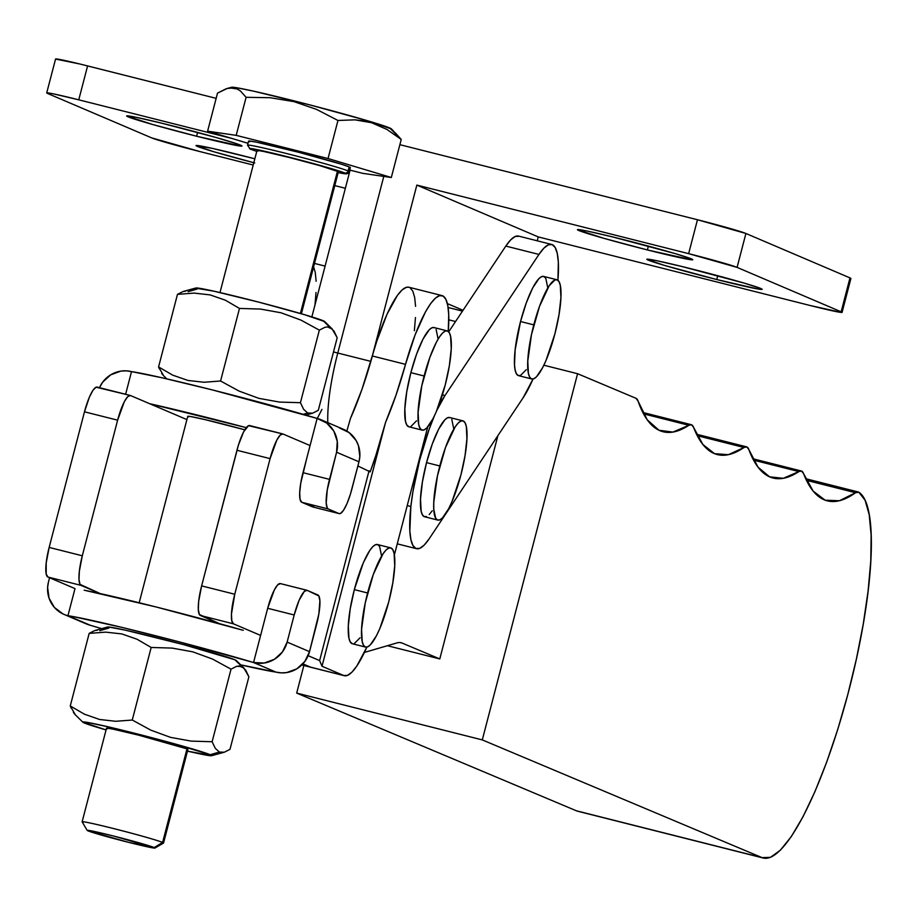 <?xml version="1.0" encoding="UTF-8"?>
<svg xmlns="http://www.w3.org/2000/svg" width="917" height="917" viewBox="0 0 917 917"><rect width="100%" height="100%" fill="white"/><g stroke="black" fill="none" stroke-linecap="round" stroke-linejoin="round"><path stroke-width="1.38" d="M763.368 858.06A189.292 41.941 -75.8 0 0 848.58 691.567A189.292 41.941 -75.8 0 0 858.839 492.234L855.561 492.716A448.7 99.414 -75.8 0 1 827.386 500.877A448.7 99.414 -75.8 0 1 803.521 473.527L801.573 471.074L798.867 471.579A448.7 99.414 -75.8 0 1 773.134 478.055A448.7 99.414 -75.8 0 1 748.822 449.513L758.027 467.166L769.592 476.829L783.29 478.307L798.867 471.579L753.556 460.151L798.867 471.579A42.067 9.319 -75.8 0 1 801.275 470.971A42.067 9.319 -75.8 0 1 803.521 473.527L813.104 491.053L825.14 500.189L839.387 500.739L855.561 492.716L806.444 480.336L855.561 492.716A42.067 9.319 -75.8 0 1 858.197 491.959A42.067 9.319 -75.8 0 1 858.839 492.234L865.075 500.235L869.224 514.758L871.15 535.276L870.772 560.998L868.101 590.972L863.252 624.076L856.386 659.071L847.767 694.65L837.737 729.473L826.641 762.233L814.915 791.703L802.983 816.795L791.314 836.556L780.321 850.242L770.44 857.349L762.016 857.613L482.296 739.904L577.584 373.712L635.997 398.299L577.584 373.712L543.873 365.218L577.584 373.712L482.296 739.904L296.684 693.092L303.859 665.513L296.684 693.092L482.296 739.904L762.016 857.613L576.403 810.8A189.292 41.941 104.2 0 0 577.756 811.247L763.368 858.06A189.292 41.941 -75.8 0 1 762.016 857.613L576.403 810.8L296.684 693.092L576.403 810.8M439.793 658.933L497.897 435.621L439.793 658.933L402.139 643.081A140.221 31.063 104.2 0 0 396.969 642.909L364.404 652.434L396.969 642.909A140.221 31.063 -75.8 0 1 401.142 642.748A140.221 31.063 -75.8 0 1 402.139 643.081L439.793 658.933L387.387 645.706L439.793 658.933M635.997 398.299A42.067 9.319 -75.8 0 1 638.049 401.073L647.264 419.848L658.968 430.256L672.929 432.079L688.862 425.293A448.7 99.414 -75.8 0 1 663.129 431.758A448.7 99.414 -75.8 0 1 638.049 401.073L635.997 398.299M643.551 413.854L688.862 425.293A42.067 9.319 -75.8 0 1 691.28 424.686A42.067 9.319 -75.8 0 1 693.516 427.242L702.858 444.458L714.549 453.674L728.362 454.683L744.042 447.496A448.7 99.414 -75.8 0 1 717.381 454.591A448.7 99.414 -75.8 0 1 693.516 427.242L691.578 424.777L688.862 425.293L643.551 413.854M697.287 435.701L744.042 447.496A42.067 9.319 -75.8 0 1 746.541 446.831A42.067 9.319 -75.8 0 1 748.822 449.513L746.839 446.934L744.042 447.496L697.287 435.701M311.826 667.461L310.485 667.117M400.11 642.576L402.139 643.081L400.11 642.576M426.508 516.546L424.204 516.615L422.393 514.792L421.144 511.124L420.513 498.94L422.416 481.906L426.543 462.615A51.18 11.336 104.2 0 0 424.571 516.741L437.833 520.088A51.18 11.336 -75.8 0 1 439.805 465.962L426.543 462.615L432.274 444.023L438.75 428.938L444.963 419.665L447.679 417.693L449.983 417.625M462.867 420.834L449.605 417.499A51.18 11.336 104.2 0 0 426.543 462.615L439.805 465.962A51.18 11.336 -75.8 0 1 462.867 420.834A51.18 11.336 -75.8 0 1 460.907 474.972L451.955 501.714L448.7 508.648L442.475 517.922L439.759 519.893L437.455 519.962L435.644 518.128L433.764 509.118L433.775 502.275L437.489 475.705L445.536 447.358L455.21 426.806L458.225 423.012L460.942 421.041L463.245 420.972L465.057 422.794L466.306 426.462L466.925 438.647L465.034 455.68L460.907 474.972A51.18 11.336 -75.8 0 1 437.833 520.088M526.232 369.677L520.501 375.454L518.197 375.523L516.386 373.689L515.136 370.032L514.506 364.679L515.159 349.778L520.535 321.523A51.18 11.336 104.2 0 0 518.575 375.649L531.837 378.996A51.18 11.336 -75.8 0 1 533.797 324.859L520.535 321.523L526.278 302.919L532.743 287.835L538.967 278.573L541.683 276.602L543.987 276.521L545.798 278.355L547.678 287.365M556.871 279.742L543.609 276.395A51.18 11.336 104.2 0 0 520.535 321.523L533.797 324.859A51.18 11.336 -75.8 0 1 556.871 279.742A51.18 11.336 -75.8 0 1 554.9 333.868L545.959 360.61L542.692 367.557L536.479 376.818L533.763 378.79L531.459 378.87L529.648 377.036L528.398 373.379L527.768 361.183L531.482 334.613L539.54 306.267L549.203 285.714L554.934 279.937L557.238 279.868L559.049 281.702L560.298 285.359L560.929 297.555L559.026 314.588L554.9 333.868A51.18 11.336 -75.8 0 1 531.837 378.996M434.326 416.054L429.064 429.477L419.654 460.082L412.902 491.776L410.862 506.493L407.228 505.576L410.862 506.493L409.842 530.897L410.908 539.632L412.982 545.581L415.974 548.515L419.791 548.332L424.262 545.019L429.225 538.715A84.135 18.638 -75.8 0 1 416.513 548.698A84.135 18.638 -75.8 0 1 410.862 506.493A84.135 18.638 -75.8 0 1 434.268 416.169M523.229 397.611L533.029 379.019A84.135 18.638 -75.8 0 1 523.229 397.611L429.225 538.715L523.229 397.611M557.926 280.293L558.338 262.251L557.272 253.516L555.198 247.556L552.206 244.621L548.4 244.816L543.93 248.129L538.955 254.433L444.963 395.536L436.893 410.277A84.135 18.638 -75.8 0 1 444.963 395.536L442.407 394.883L444.963 395.536L538.955 254.433A84.135 18.638 -75.8 0 1 551.667 244.449A84.135 18.638 -75.8 0 1 557.926 280.293M432.239 510.78L429.213 514.575M451.794 419.447L453.674 428.468M551.667 244.449L518.518 236.082A84.135 18.638 104.2 0 0 505.817 246.077L448.677 331.839L505.817 246.077L538.955 254.433L505.817 246.077L510.78 239.773L515.251 236.46L519.056 236.265M434.303 327.656L431.999 327.736L429.282 329.707L423.069 338.969L416.593 354.054L410.862 372.657A51.18 11.336 104.2 0 0 408.89 426.783L422.152 430.13A51.18 11.336 -75.8 0 1 424.113 375.993L410.862 372.657L406.724 391.937L404.833 408.971L405.463 421.167L406.701 424.823L408.925 426.795M447.187 330.877L433.924 327.529A51.18 11.336 104.2 0 0 410.862 372.657L424.113 375.993A51.18 11.336 -75.8 0 1 447.187 330.877A51.18 11.336 -75.8 0 1 445.215 385.002L436.274 411.744L433.007 418.691L426.795 427.952L424.078 429.924L421.774 430.004L419.963 428.17L418.714 424.514L418.095 412.318L421.809 385.736L429.855 357.401L436.32 342.316L439.53 336.848L442.544 333.043L445.261 331.071L447.565 331.003L449.376 332.837L450.614 336.493L451.244 348.689L449.353 365.723L445.215 385.002A51.18 11.336 -75.8 0 1 422.152 430.13M381.472 555.484L379.592 546.463L377.781 544.641L375.477 544.709L372.76 546.681L369.746 550.475L363.281 562.889L354.34 589.631A51.18 11.336 104.2 0 0 352.369 643.757L365.631 647.104A51.18 11.336 -75.8 0 1 367.602 592.978L354.34 589.631L350.214 608.922L348.311 625.956L348.941 638.14L350.191 641.808L352.403 643.768M390.665 547.85L377.414 544.515A51.18 11.336 104.2 0 0 354.34 589.631L367.602 592.978A51.18 11.336 -75.8 0 1 390.665 547.85A51.18 11.336 -75.8 0 1 388.705 601.988L379.764 628.73L376.497 635.664L370.273 644.938L367.568 646.909L365.253 646.978L363.441 645.155L362.204 641.487L361.573 629.303L365.287 602.721L373.334 574.374L383.008 553.822L386.023 550.028L388.739 548.057L391.043 547.988L392.854 549.81L394.104 553.478L394.723 565.663L392.831 582.696L388.705 601.988A51.18 11.336 -75.8 0 1 365.631 647.104M100.217 593.574L80.02 584.37L79 579.429L79.355 571.268L82.301 555.782L117.628 420.169L124.311 401.715L127.715 396.637L130.466 395.514L186.896 419.596L130.466 395.514A28.049 6.213 -75.8 0 0 130.26 395.445A28.049 6.213 -75.8 0 0 117.628 420.169L82.301 555.782L49.151 547.426L84.479 411.813L117.628 420.169L84.479 411.813L49.151 547.426L46.205 562.912L46.194 574.008L47.867 577.011L74.999 588.599L47.867 577.011L81.017 585.378L100.217 593.574M130.054 395.41L96.067 387.192L92.926 390.355L89.373 397.164L84.479 411.813A28.049 6.213 104.2 0 1 97.122 387.089L130.26 395.445M314.921 305.567L316.033 292.466M316.136 281.255L315.242 272.349L313.362 266.068M47.867 577.011L81.017 585.378A28.049 6.213 -75.8 0 1 82.301 555.782L49.151 547.426A28.049 6.213 104.2 0 0 47.867 577.011M414.358 330.647L415.47 317.546M415.573 306.335L414.679 297.429L412.799 291.147L410.025 287.72M408.913 287.239L406.449 287.285L402.208 289.841L397.439 295.32L387.1 314.072L376.921 340.815L361.94 389.427L350.42 418.565L346.844 431.059L350.42 418.565A126.202 27.957 104.2 0 0 372.371 355.991L405.52 364.347L415.046 335.026L425.488 311.849L430.589 303.676L435.346 298.208L439.598 295.641L443.175 296.088L445.949 299.504L447.817 305.785L448.722 314.703L448.253 331.427A84.135 18.638 -75.8 0 0 441.983 295.583L408.844 287.216A84.135 18.638 104.2 0 0 372.371 355.991L405.52 364.347A126.202 27.957 -75.8 0 1 385.518 422.485L322.016 666.246L319.632 660.595L308.146 655.701L319.632 660.595L369.081 470.742L319.632 660.595L322.016 666.246L385.518 422.485L396.006 395.135L405.52 364.347A84.135 18.638 -75.8 0 1 441.983 295.583M302.874 663.862L310.554 667.14L302.874 663.862M282.516 433.867L248.53 425.66L243.635 431.815L238.443 445.032L201.625 585.883L198.668 601.369L198.324 609.53L199.344 614.47L219.541 623.675L200.342 615.467L233.48 623.835L231.806 620.82L231.462 614.149L234.763 594.239L201.625 585.883L236.953 450.27L270.091 458.626L234.763 594.239L270.091 458.626L276.785 440.171L280.189 435.094L282.94 433.982L310.072 445.559L282.94 433.982A28.049 6.213 -75.8 0 0 282.734 433.901L249.584 425.545A28.049 6.213 104.2 0 0 236.953 450.27L270.091 458.626A28.049 6.213 -75.8 0 1 282.734 433.901M260.611 635.412L233.48 623.835L260.611 635.412M357.894 465.962L370.181 471.888L376.681 452.975L385.518 422.485L374.423 460.242L370.181 471.888L357.894 465.962M344.311 675.714A84.135 18.638 -75.8 0 0 366.834 647.127L356.908 665.902L351.945 672.138L347.486 675.382L343.692 675.508L322.016 666.246L343.692 675.508L310.554 667.14A84.135 18.638 104.2 0 0 311.172 667.347L344.311 675.714A84.135 18.638 -75.8 0 1 343.692 675.508L310.554 667.14M427.712 426.955L394.367 554.98L427.712 426.955M410.827 426.588L416.547 420.811M437.994 338.499L436.114 329.49M354.306 643.562L360.037 637.796M234.763 594.239L201.625 585.883A28.049 6.213 104.2 0 0 200.342 615.467L233.48 623.835A28.049 6.213 -75.8 0 1 234.763 594.239M253.803 162.722A59.594 2.029 14.6 0 1 196.032 145.585A59.594 2.029 14.6 0 1 241.412 155.363A59.594 2.029 14.6 0 1 254.834 158.801L212.182 148.348L196.043 145.643L213.672 151.695L254.754 162.974M172.041 125.744A59.594 2.029 14.6 0 1 241.996 146.009A59.594 2.029 14.6 0 1 196.605 136.232L197.602 132.403L196.605 136.232L153.173 124.655L126.661 116.023L135.796 117.238L161.277 123.073L215.484 137.332L237.194 143.912L241.985 145.952L241.079 146.124L196.605 136.232A59.594 2.029 14.6 0 1 126.661 115.966A59.594 2.029 14.6 0 1 172.041 125.744M692.197 269.059A59.594 2.029 14.6 0 1 762.142 289.325A59.594 2.029 14.6 0 1 716.762 279.547L717.759 275.719L716.762 279.547L664.447 265.403L646.817 259.339L655.953 260.543L681.434 266.389L744.501 283.204L760.823 288.523L762.142 289.268L758.153 289.038L716.762 279.547A59.594 2.029 14.6 0 1 646.806 259.282A59.594 2.029 14.6 0 1 692.197 269.059M622.815 239.452A59.594 2.029 14.6 0 1 692.771 259.717A59.594 2.029 14.6 0 1 647.391 249.94L648.388 246.111L647.391 249.94L603.948 238.351L577.446 229.731L586.571 230.935L612.063 236.781L675.13 253.596L691.452 258.903L692.759 259.66L691.865 259.832L647.391 249.94A59.594 2.029 14.6 0 1 577.435 229.674A59.594 2.029 14.6 0 1 622.815 239.452M538.256 236.918L416.845 185.096L371.717 358.329L416.845 185.096L538.256 236.918L810.043 305.476L841.439 312.456L842.07 312.33L841.141 311.803L849.979 277.897L745.911 233.48L697.47 219.748L688.633 253.654L416.845 185.096L688.633 253.654A42.067 1.433 14.6 0 1 737.085 267.386L841.141 311.803L737.085 267.386L688.633 253.654L697.47 219.748L399.869 144.68L697.47 219.748A42.067 1.433 -165.4 0 1 745.911 233.48L737.085 267.386L745.911 233.48L849.979 277.897L841.141 311.803A42.067 1.433 14.6 0 1 842.081 312.376A42.067 1.433 14.6 0 1 810.043 305.476L538.256 236.918L537.236 240.804L538.256 236.918M447.358 303.607L463.028 310.29L447.358 303.607M370.858 361.378L337.777 353.034A84.135 18.638 104.2 0 0 327.805 422.634A84.135 18.638 -75.8 0 1 337.777 353.034L383.787 176.408L337.777 353.034L333.501 351.956L370.858 361.378M850.265 278.55L850.907 278.436L849.979 277.897A42.067 1.433 -165.4 0 1 850.907 278.47L842.081 312.376M448.791 319.815L455.554 321.523L448.791 319.815M448.092 307.493L462.477 311.115L448.092 307.493M321.936 409.418L317.282 418.473M311.86 316.904L350.088 170.149L311.86 316.904M55.559 59.02A42.067 1.433 -165.4 0 1 87.596 65.921L78.759 99.827L231.531 138.352L78.759 99.827L87.596 65.921L216.16 98.348L79.997 64.03L55.559 59.055L46.721 92.915A42.067 1.433 14.6 0 1 78.759 99.827L53.175 93.809L47.363 92.835L46.733 92.961L47.661 93.488L151.718 137.905L47.661 93.488A42.067 1.433 14.6 0 1 46.721 92.915M200.17 151.637L253.207 165.026L200.17 151.637A42.067 1.433 14.6 0 1 151.718 137.905L200.17 151.637M334.785 185.601L345.377 188.272L334.785 185.601M332.103 328.871L337.192 337.754L318.291 410.323L312.628 413.177L307.676 412.994L303.172 414.312L307.676 412.994L303.607 409.303L300.432 402.701L279.479 402.07L258.892 398.356L239.119 391.112L220.573 381.002L239.486 308.433L260.439 309.063L281.026 312.777L300.799 320.022L319.345 330.131L300.432 402.701L319.345 330.131L324.962 327.289L327.564 326.945L332.378 329.134L324.629 321.5A66.609 2.27 -165.4 0 0 323.231 320.755L334.006 331.117L337.192 337.754L318.291 410.323L312.617 413.189L310.049 413.521L307.676 412.994L303.607 409.303M188.1 291.686L197.27 288.993M349.285 171.662L350.34 167.605A52.578 1.788 -165.4 0 0 349.182 166.883L348.116 170.952A2.808 2.728 113.1 0 1 344.758 172.992A49.782 1.696 14.6 0 1 338.167 172.602L345.101 173.772L341.858 171.915L306.221 161.621L263.007 150.892L252.863 148.818L249.527 148.623L250.628 149.253A2.808 2.728 113.1 0 1 250.203 149.104A2.808 2.728 -66.9 0 0 250.628 149.253L256.76 151.397L250.238 149.116L247.521 145.161A52.578 1.788 14.6 0 1 293.176 155.214A52.578 1.788 14.6 0 1 348.116 170.952A52.578 1.788 14.6 0 1 349.285 171.662L347.875 173.462L346.259 173.875L338.167 172.614M395.536 133.103L401.233 139.453L389.691 127.967A82.725 2.82 -165.4 0 0 305.602 103.804A82.725 2.82 -165.4 0 0 231.588 87.264L227.256 88.445L233.732 87.94L237.216 88.983L240.426 90.966L246.1 97.305L270.091 97.706L293.91 101.615L316.548 109.398L337.96 120.471L355.005 119.852L363.35 120.792L371.545 122.718L386.985 129.469L401.233 139.453L391.318 177.508L328.045 158.526L236.185 135.361L207.609 131.177L248.003 143.293L207.609 131.177L217.512 93.121L227.256 88.445M257.918 151.087L256.989 150.56L257.631 150.445L263.431 151.42L289.027 157.426L319.689 165.599L338.396 171.685A42.067 1.433 -165.4 0 0 337.467 171.158L300.398 313.488L337.467 171.158A42.067 1.433 -165.4 0 0 293.509 158.561A42.067 1.433 -165.4 0 0 256.989 150.526L219.988 292.569M107.438 728.797L106.51 728.27L107.151 728.144L112.951 729.118L138.536 735.136L186.988 748.868L162.607 842.436A42.067 1.433 14.6 0 1 163.547 843.01L187.916 749.441A42.067 1.433 -165.4 0 0 186.988 748.868L187.916 749.395L187.274 749.521M154.962 848.053L163.513 843.055A42.067 1.433 -165.4 0 0 162.607 842.436L154.216 847.549A35.052 1.192 14.6 0 1 154.962 848.053A35.052 1.192 14.6 0 1 123.978 841.176A35.052 1.192 14.6 0 1 87.929 830.825L128.3 842.276L154.984 847.984L113.846 836.098L92.525 831.089L87.929 830.825A35.052 1.192 14.6 0 1 87.161 830.389A35.052 1.192 14.6 0 1 117.009 836.912A35.052 1.192 14.6 0 1 154.216 847.549L162.607 842.436A42.067 1.433 -165.4 0 0 117.972 829.667A42.067 1.433 -165.4 0 0 82.14 821.85L87.161 830.389M243.784 667.897L248.885 676.78L229.984 749.361L224.321 752.215L219.369 752.032L210.188 754.714A66.609 2.27 14.6 0 1 211.518 755.723A66.609 2.27 14.6 0 1 187.481 751.138L211.655 755.551L210.188 754.714L219.369 752.032L215.289 748.329L212.125 741.738L191.172 741.108L170.585 737.383L150.801 730.138L132.266 720.028L151.167 647.459L172.121 648.09L192.708 651.815L212.492 659.048L231.027 669.158L212.125 741.738L231.027 669.158L236.655 666.327L239.257 665.971L244.06 668.161L236.311 660.538A66.609 2.27 -165.4 0 0 234.912 659.793L245.687 670.155L248.885 676.78L229.984 749.361L224.321 752.215L221.742 752.548L219.369 752.032L215.289 748.329M106.063 729.932A66.609 2.27 14.6 0 1 84.238 722.951A66.609 2.27 14.6 0 1 82.839 722.206A66.609 2.27 14.6 0 1 138.708 734.299A66.609 2.27 14.6 0 1 210.188 754.714L170.78 742.781L110.43 727.341L87.218 722.367L82.771 722.115L106.063 729.932M99.781 630.713L108.963 628.019L107.495 627.182L108.504 626.987L125.537 630.208L183.354 644.571L234.912 659.793A66.609 2.27 -165.4 0 0 167.215 640.341A66.609 2.27 -165.4 0 0 107.633 627.01L94.795 630.541L89.167 633.383L105.707 632.134L121.801 633.922L137.057 639.241L151.167 647.459L132.266 720.028L115.725 721.289L99.632 719.49L84.375 714.171L70.265 705.952L89.167 633.383L70.265 705.952L71.033 707.947M97.397 630.185L94.795 630.541L89.167 633.383L105.707 632.134L121.801 633.922L137.057 639.241L151.167 647.459L172.121 648.09L192.708 651.815L212.492 659.048L231.027 669.158L236.655 666.327L241.641 666.499L236.38 660.63M73.429 712.543L75.343 714.824L70.265 705.952L84.375 714.171L99.632 719.49L115.725 721.289L132.266 720.028L150.801 730.138L170.585 737.383L191.172 741.108L212.125 741.738M82.839 722.206L75.343 714.824M186.988 748.868A42.067 1.433 -165.4 0 0 143.029 736.271A42.067 1.433 -165.4 0 0 106.51 728.224L82.129 821.804A42.067 1.433 14.6 0 1 118.66 829.851A42.067 1.433 14.6 0 1 162.607 842.436L186.988 748.868M83.069 822.377A42.067 1.433 14.6 0 1 82.129 821.804M301.395 313.774L338.396 171.731L337.754 171.811M362.731 173.336L391.318 177.508L362.731 173.336L349.709 170.046L362.731 173.336M249.745 141.803L248.587 141.138L249.378 140.989L256.634 142.204L298.529 152.256L341.25 164.166L349.182 166.883L350.34 167.547L349.537 167.696M236.185 135.361L246.1 97.305L240.426 90.966L237.216 88.983L229.961 87.906L225.983 88.846L217.512 93.121L207.609 131.177L236.185 135.361L328.045 158.526L337.96 120.471L316.548 109.398L293.91 101.615L270.091 97.706L246.1 97.305L236.185 135.361M391.318 177.508L401.233 139.453L386.985 129.469L371.545 122.718L355.005 119.852L337.96 120.471L328.045 158.526L391.318 177.508M401.233 139.453L391.433 128.896A82.725 2.82 -165.4 0 0 389.691 127.967L401.233 139.453M391.513 129.01L367.029 120.597L310.003 104.951L253.826 91.219L236.953 87.791L231.428 87.47M250.628 149.253A49.782 1.696 14.6 0 1 287.434 156.75A49.782 1.696 14.6 0 1 344.758 172.992A2.808 2.728 -66.9 0 0 348.116 170.952L349.182 166.883A52.578 1.788 -165.4 0 0 294.231 151.145A52.578 1.788 -165.4 0 0 248.576 141.092L247.521 145.161M348.116 170.952A52.578 1.788 -165.4 0 0 295.549 155.821A52.578 1.788 -165.4 0 0 247.785 145.058M185.704 291.159L183.102 291.503L177.474 294.346L158.572 366.926L177.474 294.346L194.026 293.096L210.108 294.896L225.364 300.203L239.486 308.433L220.573 381.002L204.032 382.251L187.951 380.452L172.694 375.145L158.572 366.926L159.329 368.875M161.747 373.517L163.662 375.798L158.572 366.926L172.694 375.145L187.951 380.452L204.032 382.251L220.573 381.002L239.119 391.112L258.892 398.356L279.479 402.07L300.432 402.701M327.564 326.945L329.96 327.461L323.231 320.755A66.609 2.27 -165.4 0 0 255.522 301.303A66.609 2.27 -165.4 0 0 195.94 287.984L183.102 291.503L177.474 294.346L194.026 293.096L210.108 294.896L225.364 300.203L239.486 308.433L260.439 309.063L281.026 312.777L300.799 320.022L319.345 330.131L324.962 327.289L327.564 326.945M324.698 321.592L304.983 314.829L259.064 302.22L213.844 291.182L195.802 288.156M166.768 378.859L163.662 375.798M246.237 427.654L149.677 403.721A112.172 3.817 14.6 0 1 246.237 427.654M188.684 416.891L187.756 416.364L188.398 416.238L190.564 416.524L205.225 419.665L244.759 429.809A42.067 1.433 -165.4 0 0 187.756 416.318L139.189 602.756M317.133 418.439L212.4 389.931L161.736 377.712L131.521 371.614L125.618 394.276L131.521 371.614L126.214 370.835L120.838 371.121L110.705 374.835L102.658 382.183L99.46 387.685A28.049 27.327 113.1 0 1 131.521 371.614A112.172 3.817 -165.4 0 1 212.4 389.931A112.172 3.817 -165.4 0 1 317.133 418.439L306.542 459.119L317.133 418.439A28.049 27.327 113.1 0 1 321.076 419.768A28.049 27.327 113.1 0 1 336.585 452.241L337.273 441.352L333.811 431.105L326.739 423.058L317.133 418.439M313.809 506.849L301.716 502.264L300.042 499.261L299.699 492.578L300.742 483.248L306.542 459.119L303 472.679L329.524 479.362L336.585 452.241L327.254 489.93L326.211 503.02L327.243 507.949L328.24 508.958L339.061 513.577L340.333 513.543L343.462 510.379L347.016 503.582L350.42 494.171L358.971 461.801L351.91 488.921A28.049 6.213 -75.8 0 1 339.267 513.646A28.049 6.213 -75.8 0 1 339.061 513.577L312.548 506.895L301.716 502.264L328.24 508.958L339.061 513.577L312.548 506.895A28.049 6.213 104.2 0 0 312.754 506.963A28.049 6.213 104.2 0 0 312.972 506.998M339.531 427.987L349.136 432.618L356.209 440.664L358.432 445.605L359.842 456.379L358.971 461.801L336.585 452.241L358.971 461.801A28.049 27.327 -66.9 0 0 343.474 429.316L321.076 419.768M329.524 479.362L303 472.679A28.049 6.213 104.2 0 0 301.716 502.264L328.24 508.958A28.049 6.213 -75.8 0 1 329.524 479.362M84.158 590.193L155.879 606.916L243.257 630.323A112.172 3.817 -165.4 0 0 84.158 590.193M63.995 614.39L86.381 623.95A28.049 27.327 -66.9 0 0 90.325 625.279A112.172 3.817 14.6 0 0 101.707 628.638L90.325 625.279L67.938 615.72L72.993 616.545L121.709 627.343L177.543 641.43L253.55 662.533L275.937 672.092L240.69 664.848A112.172 3.817 14.6 0 0 275.937 672.092A28.049 27.327 -66.9 0 0 309.522 651.655L318.852 613.966L319.895 600.887L318.864 595.947L307.046 590.319L304.295 591.442L299.091 600.326L294.197 614.975L267.684 608.292L274.366 589.837L277.771 584.759L280.522 583.636A28.049 6.213 104.2 0 0 280.315 583.567A28.049 6.213 104.2 0 0 267.684 608.292L264.142 621.852L267.684 608.292L294.197 614.975L287.136 642.106L294.197 614.975A28.049 6.213 -75.8 0 1 306.84 590.25A28.049 6.213 -75.8 0 1 307.046 590.319L317.867 594.95A28.049 6.213 -75.8 0 1 316.583 624.534L309.522 651.655L304.799 661.524L296.764 668.883L286.631 672.585L281.255 672.872L275.937 672.092L253.55 662.533L264.142 621.852L253.55 662.533L264.234 663.025L274.366 659.323L282.413 651.976L287.136 642.106L309.522 651.655L287.136 642.106A28.049 27.327 113.1 0 1 253.55 662.533A112.172 3.817 14.6 0 0 148.818 634.037A112.172 3.817 14.6 0 0 67.938 615.72L74.999 588.599L67.938 615.72A28.049 27.327 113.1 0 1 63.995 614.39A28.049 27.327 113.1 0 1 48.486 581.905L47.615 587.327L49.025 598.102L54.39 607.432L62.895 613.886L85.292 623.445M49.575 577.744L48.486 581.905L49.575 577.744M306.622 590.216L280.522 583.636M752.823 458.741L801.275 470.971M805.688 478.708L858.197 491.959M642.817 412.455L691.28 424.686M696.53 434.222L746.541 446.831M311.069 667.324L301.785 664.985M397.267 543.838L416.478 548.687M314.52 263.431L325.099 266.102M312.617 413.189L305.751 415.069M224.31 752.215L211.518 755.723M312.754 506.963L339.267 513.646M280.315 583.567L306.84 590.25"/></g></svg>
